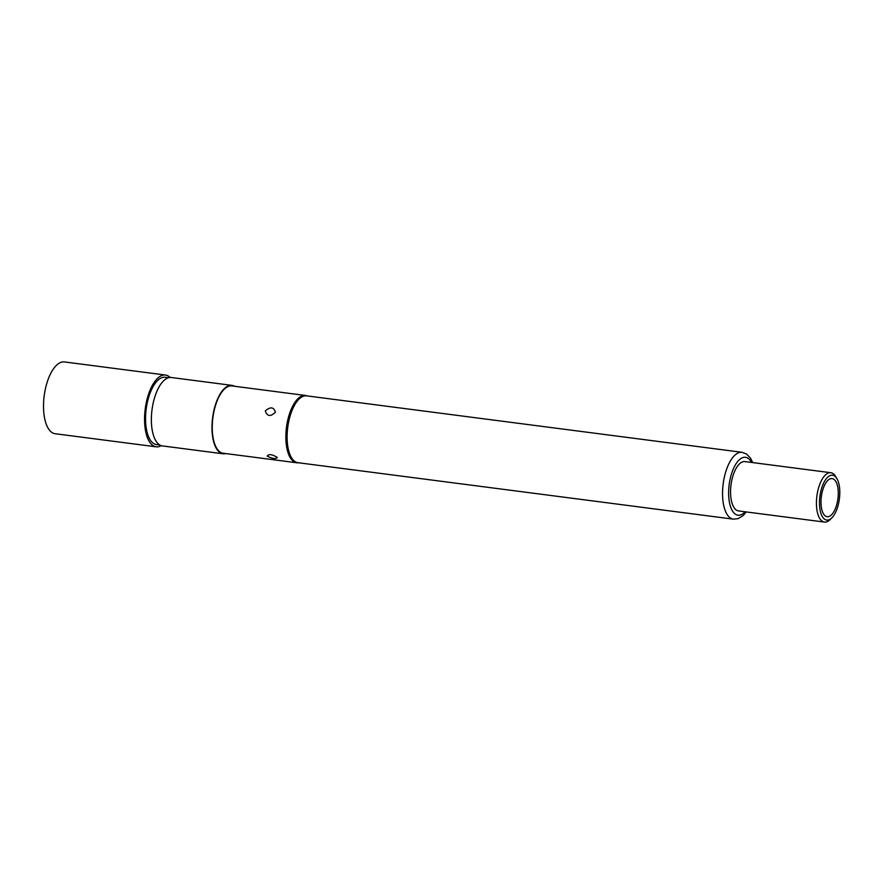 <?xml version="1.0" encoding="UTF-8"?>
<svg xmlns="http://www.w3.org/2000/svg" width="884" height="884" viewBox="0 0 884 884"><rect width="100%" height="100%" fill="white"/><g stroke="black" fill="none" stroke-linecap="round" stroke-linejoin="round"><path stroke-width="1.33" d="M836.264 506.189A19.227 8.354 97.4 0 0 832.109 478.587A19.227 8.354 97.4 0 0 823.015 489.117A19.227 8.354 97.4 0 0 827.17 516.72A19.227 8.354 97.4 0 0 836.264 506.189M821.844 487.603A22.619 9.823 97.4 0 0 820.938 513.405A22.619 9.823 97.4 0 0 831.789 517.913A22.619 9.823 97.4 0 0 837.435 507.692A22.619 9.823 97.4 0 0 836.883 478.609A22.619 9.823 97.4 0 0 821.844 487.603M831.789 517.913L829.988 519.682A24.885 10.807 -82.6 0 1 824.418 522.068A24.885 10.807 -82.6 0 1 819.048 486.344A24.885 10.807 -82.6 0 1 830.816 472.719A24.885 10.807 -82.6 0 1 835.59 476.443L836.883 478.609M830.816 472.719L744.947 461.581A24.885 10.807 97.4 0 0 733.168 475.205A24.885 10.807 97.4 0 0 738.538 510.93L824.418 522.068M275.41 412.231C270.515 416.905 267.156 416.474 265.31 410.927C270.405 406.507 273.764 406.949 275.41 412.231M277.311 457.448C275.952 459.238 272.581 458.796 267.2 456.144C268.725 453.823 272.095 454.254 277.311 457.448M225.807 453.569A34.498 14.984 -82.6 0 1 223.055 453.779A34.498 14.984 -82.6 0 1 215.608 404.253A34.498 14.984 -82.6 0 1 231.928 385.369A34.498 14.984 -82.6 0 1 234.536 386.275M223.055 453.779L162.435 445.923A34.498 14.984 -82.6 0 1 154.987 396.397A34.498 14.984 -82.6 0 1 171.308 377.501L231.928 385.369M733.366 519.151L297.919 462.697A33.703 14.641 -82.6 0 1 290.648 414.298A33.703 14.641 -82.6 0 1 306.593 395.844L742.041 452.31A33.703 14.641 -82.6 0 0 726.084 470.763A33.703 14.641 -82.6 0 0 733.366 519.151L738.107 518.654L743.057 515.648L746.328 511.935M298.538 462.774L298.007 462.807A33.935 14.741 -82.6 0 1 296.748 462.763A33.935 14.741 -82.6 0 1 289.422 414.055A33.935 14.741 -82.6 0 1 305.477 395.468A33.935 14.741 -82.6 0 1 306.704 395.756L307.212 395.921M296.748 462.763L223.133 453.227A33.935 14.741 -82.6 0 1 215.806 404.507A33.935 14.741 -82.6 0 1 231.862 385.921L305.477 395.468M159.827 445.017L156.446 444.575A33.935 14.741 -82.6 0 1 149.12 395.855A33.935 14.741 -82.6 0 1 165.175 377.28L168.557 377.711M161.253 445.658A36.189 15.724 -82.6 0 1 156.159 446.818A36.189 15.724 -82.6 0 1 148.346 394.85A36.189 15.724 -82.6 0 1 165.463 375.037A36.189 15.724 -82.6 0 1 170.104 377.457M156.159 446.818L55.128 433.724A36.189 15.724 -82.6 0 1 47.316 381.755A36.189 15.724 -82.6 0 1 64.433 361.932L165.463 375.037M745.113 511.781A29.183 12.674 -82.6 0 1 730.67 507.051A29.183 12.674 -82.6 0 1 731.687 473.294A29.183 12.674 -82.6 0 1 751.51 462.431M752.726 462.586L750.516 458.166L746.472 453.989L742.041 452.31"/></g></svg>
